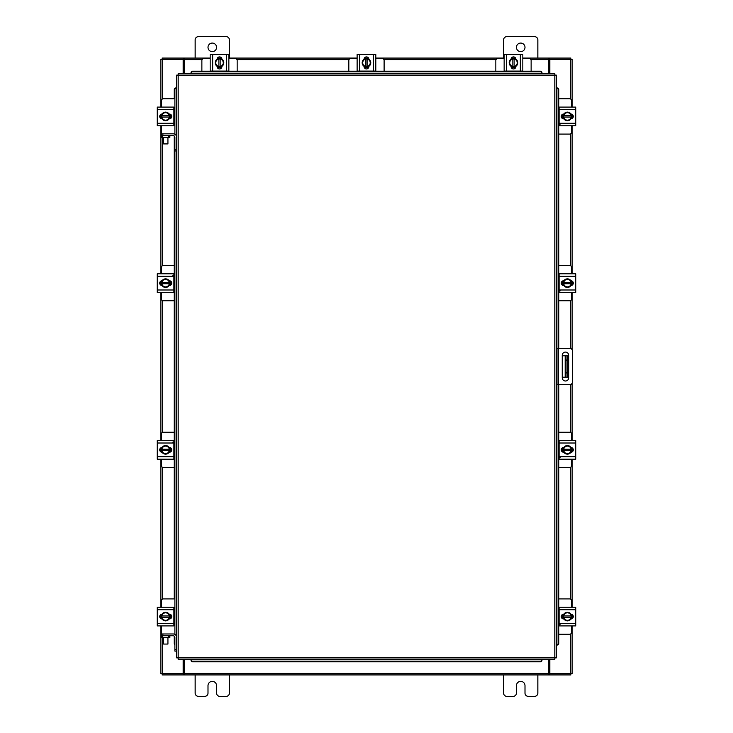 <?xml version="1.0" encoding="UTF-8"?>
<svg xmlns="http://www.w3.org/2000/svg" width="733" height="733" viewBox="0 0 733 733"><rect width="100%" height="100%" fill="white"/><g stroke="black" fill="none" stroke-linecap="round" stroke-linejoin="round"><path stroke-width="1.1" d="M567.406 377.211L565.18 377.211L565.18 355.789L567.406 355.789L567.406 377.211M562.248 377.211L565.18 377.211M567.406 360.077L566.032 360.077L566.032 372.923L567.406 372.923M562.248 355.789L565.18 355.789M566.032 377.211L566.032 372.923M566.032 360.077L566.032 355.789M556.32 348.34L569.752 348.34A2.675 2.675 0 0 1 572.427 351.006L572.427 381.994A2.675 2.675 0 0 1 569.752 384.66L556.32 384.66M558.033 384.66L558.033 348.34M568.68 377.797L568.68 355.303A3.216 3.216 0 0 0 565.464 352.087A3.216 3.216 0 0 0 562.248 355.303L562.248 377.797A3.216 3.216 0 0 0 565.464 381.013A3.216 3.216 0 0 0 568.68 377.797M558.748 134.084L569.651 134.084A2.052 2.052 0 0 0 571.703 132.022L571.703 125.774M571.703 107.091L571.703 100.842A2.052 2.052 0 0 0 569.651 98.781L558.748 98.781M571.96 114.284L571.96 118.581M562.88 118.709L562.88 114.156M571.172 114.357A4.288 4.288 0 0 1 571.172 118.508M571.089 118.636A4.288 4.288 0 0 1 567.498 120.716M567.342 120.716A4.288 4.288 0 0 1 563.75 118.636M563.668 118.508A4.288 4.288 0 0 1 563.668 114.357M563.75 114.22A4.288 4.288 0 0 1 567.342 112.149M567.498 112.149A4.288 4.288 0 0 1 571.089 114.22M569.459 113.285A3.757 3.757 0 0 1 571.117 115.787L571.172 114.266A4.325 4.325 0 0 0 571.163 114.266L567.424 112.103L563.677 114.266A4.325 4.325 0 0 1 563.677 114.266L563.668 117.069L571.117 117.069A3.757 3.757 0 0 1 569.459 119.58L567.424 120.762L563.677 118.599L563.723 117.069A3.757 3.757 0 0 0 565.381 119.58M565.381 113.285A3.757 3.757 0 0 0 563.723 115.787L571.172 115.787L571.172 118.59A4.325 4.325 0 0 1 571.163 118.599L569.459 119.58M565.72 113.084A3.757 3.757 0 0 1 569.129 113.084M569.129 119.772A3.757 3.757 0 0 1 565.72 119.772M570.961 114.027A2.41 2.41 0 0 1 573.279 116.428A2.41 2.41 0 0 1 570.961 118.838M560.14 124.143L559.114 124.143M559.114 109.574L559.114 107.091L575.735 107.091L575.735 109.574L559.114 109.574L559.114 123.281L575.735 123.281L575.735 125.774L559.114 125.774L559.114 123.281M563.879 118.838L563.659 118.838A2.41 2.41 0 0 1 561.249 116.428A2.41 2.41 0 0 1 563.659 114.027L563.879 114.027M575.735 109.574L575.735 123.281M237.162 71.165L237.162 60.546A2.052 2.052 0 0 0 235.11 58.484L228.852 58.484M210.179 58.484L203.921 58.484A2.052 2.052 0 0 0 201.868 60.546L201.868 71.165M217.371 58.228L221.659 58.228M221.797 67.308L217.234 67.308M217.444 59.025A4.288 4.288 0 0 1 221.586 59.025M221.723 59.098A4.288 4.288 0 0 1 223.794 62.69M223.794 62.846A4.288 4.288 0 0 1 221.723 66.437M221.586 66.52A4.288 4.288 0 0 1 217.444 66.52M217.307 66.437A4.288 4.288 0 0 1 215.236 62.846M215.236 62.69A4.288 4.288 0 0 1 217.307 59.098M216.363 60.729A3.757 3.757 0 0 1 218.874 59.071L217.353 59.025L215.19 62.772L217.353 66.511A4.325 4.325 0 0 1 217.353 66.511L220.157 66.52L220.157 59.071A3.757 3.757 0 0 1 222.667 60.729L223.84 62.772L221.678 66.511L220.157 66.465A3.757 3.757 0 0 0 222.667 64.816M216.363 64.816A3.757 3.757 0 0 0 218.874 66.465L218.874 59.025L221.678 59.025L222.667 60.729M216.171 64.477A3.757 3.757 0 0 1 216.171 61.068M222.859 61.068A3.757 3.757 0 0 1 222.859 64.477M217.105 59.226A2.41 2.41 0 0 1 219.515 56.908A2.41 2.41 0 0 1 221.925 59.226M212.662 71.083L210.179 71.083L210.179 54.462L212.662 54.462L212.662 71.083L226.369 71.083L226.369 54.462L228.852 54.462L228.852 71.083L226.369 71.083M221.925 66.309L221.925 66.529A2.41 2.41 0 0 1 219.515 68.939A2.41 2.41 0 0 1 217.105 66.529L217.105 66.309M212.662 54.462L226.369 54.462M531.132 71.165L531.132 60.546A2.052 2.052 0 0 0 529.079 58.484L522.821 58.484M504.148 58.484L497.89 58.484A2.052 2.052 0 0 0 495.838 60.546L495.838 71.165M511.341 58.228L515.629 58.228M515.766 67.308L511.203 67.308M511.414 59.025A4.288 4.288 0 0 1 515.556 59.025M515.693 59.098A4.288 4.288 0 0 1 517.764 62.69M517.764 62.846A4.288 4.288 0 0 1 515.693 66.437M515.556 66.52A4.288 4.288 0 0 1 511.414 66.52M511.277 66.437A4.288 4.288 0 0 1 509.206 62.846M509.206 62.69A4.288 4.288 0 0 1 511.277 59.098M510.333 60.729A3.757 3.757 0 0 1 512.843 59.071L511.322 59.025L509.16 62.772L511.322 66.511A4.325 4.325 0 0 1 511.322 66.511L514.126 66.52L514.126 59.071A3.757 3.757 0 0 1 516.637 60.729L517.81 62.772L515.647 66.511L514.126 66.465A3.757 3.757 0 0 0 516.637 64.816M510.333 64.816A3.757 3.757 0 0 0 512.843 66.465L512.843 59.025L515.647 59.025L516.637 60.729M510.141 64.477A3.757 3.757 0 0 1 510.141 61.068M516.829 61.068A3.757 3.757 0 0 1 516.829 64.477M511.075 59.226A2.41 2.41 0 0 1 513.485 56.908A2.41 2.41 0 0 1 515.895 59.226M506.631 71.083L504.148 71.083L504.148 54.462L506.631 54.462L506.631 71.083L520.338 71.083L520.338 54.462L522.821 54.462L522.821 71.083L520.338 71.083M515.895 66.309L515.895 66.529A2.41 2.41 0 0 1 513.485 68.939A2.41 2.41 0 0 1 511.075 66.529L511.075 66.309M506.631 54.462L520.338 54.462M174.885 634.421L174.885 149.248L176.68 149.248L176.68 75.114L178.183 75.096L178.201 73.593L554.799 73.593L554.817 75.096L556.32 75.114L556.32 657.886L554.817 657.904L554.799 659.407L178.201 659.407L178.183 657.904L176.68 657.886L176.68 637.472A3.509 3.509 0 0 0 173.171 633.972L162.882 633.972L162.882 635.758M191.047 73.291L191.047 72.622A1.713 1.484 0 0 1 192.761 71.165L192.761 71.807A1.713 1.484 180 0 0 191.047 73.263L541.953 73.593L541.953 72.649L541.953 73.263A1.713 1.484 180 0 0 540.239 71.807L540.239 71.165A1.713 1.484 0 0 1 541.953 72.622L541.953 72.649M174.885 150.961L176.68 150.961L176.68 149.248L176.68 637.472M541.953 659.709L541.953 660.378A1.713 1.484 180 0 1 540.239 661.835L540.239 661.193A1.713 1.484 0 0 0 541.953 659.737L191.047 659.407L191.047 660.351L191.047 659.737A1.713 1.484 0 0 0 192.761 661.193L192.761 661.835A1.713 1.484 180 0 1 191.047 660.378L191.047 660.351M556.631 645.031L556.659 645.031A1.713 1.484 -90 0 0 558.115 643.317L558.748 643.317A1.713 1.484 90 0 1 557.3 645.031L557.272 645.031M558.748 89.683L558.115 89.683A1.713 1.484 -90 0 0 556.659 87.969L557.3 87.969A1.713 1.484 90 0 1 558.748 89.683L558.748 348.34M556.631 87.969L557.272 87.969M558.748 384.66L558.748 643.317M558.115 89.683L558.115 348.34M558.115 384.66L558.115 643.317M541.953 660.351L541.953 659.407M540.239 661.835L192.761 661.835M540.239 661.193L192.761 661.193M191.047 72.649L191.047 73.593M192.761 71.165L540.239 71.165M192.761 71.807L540.239 71.807M175.728 87.969L176.341 87.969A1.713 1.484 90 0 0 174.885 89.683L174.252 89.683A1.713 1.484 -90 0 1 175.7 87.969L175.728 87.969M174.885 644.728A1.713 1.484 -90 0 1 174.252 643.317L174.252 636.143M174.252 625.652L174.252 607.492M174.252 598.916L174.252 135.999M174.252 125.508L174.252 107.348M174.252 98.781L174.252 89.683M174.885 134.276L174.885 89.683M549.842 659.407L549.842 673.654L572.125 673.654L572.125 625.909M572.125 107.091L572.125 59.346L549.842 59.346L549.842 73.593M183.158 73.593L183.158 59.346L160.875 59.346L160.875 107.091M160.875 625.909L160.875 673.654L183.158 673.654L183.158 659.407M572.125 114.375L572.125 118.489M572.125 125.774L572.125 273.803M572.125 281.087L572.125 285.201M572.125 292.485L572.125 349.76M572.125 383.24L572.125 440.515M572.125 447.799L572.125 451.913M572.125 459.197L572.125 607.226M572.125 614.511L572.125 618.625M160.875 618.625L160.875 614.511M160.875 607.226L160.875 459.197M160.875 451.913L160.875 447.799M160.875 440.515L160.875 292.485M160.875 285.201L160.875 281.087M160.875 273.803L160.875 125.774M160.875 118.489L160.875 114.375M548.77 659.407L548.77 674.928L184.23 674.928L184.23 659.407M549.842 673.654L549.411 674.928L570.842 674.928L570.842 673.654M184.23 673.654L183.589 673.654L183.589 674.928L162.158 674.928L162.158 673.654M549.411 673.654L548.77 673.654M548.77 674.928L549.411 674.928M183.589 674.928L184.23 674.928M522.821 58.072L548.77 58.072L548.77 73.593M184.23 73.593L184.23 58.072L183.589 58.072L183.589 59.346L184.23 59.346M162.158 59.346L162.158 58.072L183.589 58.072M548.77 59.346L549.411 59.346L549.411 58.072L570.842 58.072L570.842 59.346M184.23 58.072L210.179 58.072M217.454 58.072L221.577 58.072M228.852 58.072L357.127 58.072M364.411 58.072L368.525 58.072M375.8 58.072L504.148 58.072M511.423 58.072L515.546 58.072M549.411 58.072L548.77 58.072M558.748 634.219L569.651 634.219A2.052 2.052 0 0 0 571.703 632.158L571.703 625.909M571.703 607.226L571.703 600.978A2.052 2.052 0 0 0 569.651 598.916L558.748 598.916M571.96 614.419L571.96 618.716M562.88 618.844L562.88 614.291M571.172 614.492A4.288 4.288 0 0 1 571.172 618.643M571.089 618.78A4.288 4.288 0 0 1 567.498 620.851M567.342 620.851A4.288 4.288 0 0 1 563.75 618.78M563.668 618.643A4.288 4.288 0 0 1 563.668 614.492M563.75 614.364A4.288 4.288 0 0 1 567.342 612.284M567.498 612.284A4.288 4.288 0 0 1 571.089 614.364M569.459 613.42A3.757 3.757 0 0 1 571.117 615.931L571.172 614.41A4.325 4.325 0 0 0 571.163 614.401L567.424 612.238L563.677 614.401A4.325 4.325 0 0 1 563.677 614.401L563.668 617.213L571.117 617.213A3.757 3.757 0 0 1 569.459 619.715L567.424 620.897L563.677 618.734L563.723 617.213A3.757 3.757 0 0 0 565.381 619.715M565.381 613.42A3.757 3.757 0 0 0 563.723 615.931L571.172 615.931L571.172 618.734A4.325 4.325 0 0 1 571.163 618.734L569.459 619.715M565.72 613.228A3.757 3.757 0 0 1 569.129 613.228M569.129 619.916A3.757 3.757 0 0 1 565.72 619.916M570.961 614.162A2.41 2.41 0 0 1 573.279 616.572A2.41 2.41 0 0 1 570.961 618.973M560.14 624.278L559.114 624.278M559.114 609.719L559.114 607.226L575.735 607.226L575.735 609.719L559.114 609.719L559.114 623.426L575.735 623.426L575.735 625.909L559.114 625.909L559.114 623.426M563.879 618.973L563.659 618.973A2.41 2.41 0 0 1 561.249 616.572A2.41 2.41 0 0 1 563.659 614.162L563.879 614.162M575.735 609.719L575.735 623.426M168.792 137.41L168.792 135.623L169.864 135.623L169.864 137.41L161.297 137.41L161.297 135.623L162.369 135.623L162.378 265.74M168.792 135.623L162.369 135.623M173.886 125.508L174.885 125.508M170.12 114.156L170.12 118.709M174.885 107.348L173.886 107.348M174.885 98.781L163.349 98.781A2.052 2.052 0 0 0 161.297 100.842L161.297 107.091M161.04 118.581L161.04 114.284M161.297 125.774L161.297 133.827M161.297 134.084L161.297 137.41M161.828 118.508A4.288 4.288 0 0 1 161.828 114.357M161.911 114.22A4.288 4.288 0 0 1 165.502 112.149M165.658 112.149A4.288 4.288 0 0 1 169.25 114.22M169.332 114.357A4.288 4.288 0 0 1 169.332 118.508M169.25 118.636A4.288 4.288 0 0 1 165.658 120.716M165.502 120.716A4.288 4.288 0 0 1 161.911 118.636M163.541 119.58A3.757 3.757 0 0 1 161.883 117.069L161.828 118.59A4.325 4.325 0 0 0 161.837 118.599L165.576 120.762L169.323 118.599A4.325 4.325 0 0 1 169.323 118.599L169.332 115.787L161.883 115.787A3.757 3.757 0 0 1 163.541 113.285L165.576 112.103L169.323 114.266L169.277 115.787A3.757 3.757 0 0 0 167.619 113.285M167.619 119.58A3.757 3.757 0 0 0 169.277 117.069L161.828 117.069L161.828 114.266A4.325 4.325 0 0 1 161.837 114.266L163.541 113.285M167.28 119.772A3.757 3.757 0 0 1 163.871 119.772M163.871 113.084A3.757 3.757 0 0 1 167.28 113.084M162.039 118.838A2.41 2.41 0 0 1 159.721 116.428A2.41 2.41 0 0 1 162.039 114.027M173.886 123.281L173.886 125.774L157.265 125.774L157.265 123.281L173.886 123.281L173.886 109.574L157.265 109.574L157.265 107.091L173.886 107.091L173.886 109.574M169.121 114.027L169.341 114.027A2.41 2.41 0 0 1 171.751 116.428A2.41 2.41 0 0 1 169.341 118.838L169.121 118.838M157.265 123.281L157.265 109.574M168.792 637.554L168.792 635.758L169.864 635.758L169.864 637.554L161.297 637.554L161.297 635.758L162.369 635.758L162.378 673.654M168.792 635.758L162.369 635.758M173.886 625.652L174.885 625.652M170.12 614.291L170.12 618.844M174.885 607.492L173.886 607.492M174.885 598.916L163.349 598.916A2.052 2.052 0 0 0 161.297 600.978L161.297 607.226M161.04 618.716L161.04 614.419M161.297 625.909L161.297 633.972M161.297 634.219L161.297 637.554M161.828 618.643A4.288 4.288 0 0 1 161.828 614.492M161.911 614.364A4.288 4.288 0 0 1 165.502 612.284M165.658 612.284A4.288 4.288 0 0 1 169.25 614.364M169.332 614.492A4.288 4.288 0 0 1 169.332 618.643M169.25 618.78A4.288 4.288 0 0 1 165.658 620.851M165.502 620.851A4.288 4.288 0 0 1 161.911 618.78M163.541 619.715A3.757 3.757 0 0 1 161.883 617.213L161.828 618.734A4.325 4.325 0 0 0 161.837 618.734L165.576 620.897L169.323 618.734A4.325 4.325 0 0 1 169.323 618.734L169.332 615.931L161.883 615.931A3.757 3.757 0 0 1 163.541 613.42L165.576 612.238L169.323 614.401L169.277 615.931A3.757 3.757 0 0 0 167.619 613.42M167.619 619.715A3.757 3.757 0 0 0 169.277 617.213L161.828 617.213L161.828 614.41A4.325 4.325 0 0 1 161.837 614.401L163.541 613.42M167.28 619.916A3.757 3.757 0 0 1 163.871 619.916M163.871 613.228A3.757 3.757 0 0 1 167.28 613.228M162.039 618.973A2.41 2.41 0 0 1 159.721 616.572A2.41 2.41 0 0 1 162.039 614.162M173.886 623.426L173.886 625.909L157.265 625.909L157.265 623.426L173.886 623.426L173.886 609.719L157.265 609.719L157.265 607.226L173.886 607.226L173.886 609.719M169.121 614.162L169.341 614.162A2.41 2.41 0 0 1 171.751 616.572A2.41 2.41 0 0 1 169.341 618.973L169.121 618.973M157.265 623.426L157.265 609.719M167.93 143.925L163.642 143.925L167.93 143.925L167.93 137.41M163.642 143.925L163.642 137.41M174.885 149.248L174.885 137.337A1.713 1.713 0 0 0 173.171 135.623L169.864 135.623M176.68 137.337A3.509 3.509 0 0 0 173.171 133.827L162.882 133.827L162.882 135.623M161.297 135.623L161.168 133.827L162.882 133.827M167.93 644.06L163.642 644.06L167.93 644.06L167.93 637.554M163.642 644.06L163.642 637.554M174.885 649.392L176.68 649.392L176.68 651.106L174.885 651.106L174.885 637.472A1.713 1.713 0 0 0 173.171 635.758L169.864 635.758M161.297 635.758L161.168 633.972L162.882 633.972M516.435 47.361A4.288 4.288 0 0 0 520.714 51.64A4.288 4.288 0 0 0 525.002 47.361A4.288 4.288 0 0 0 520.714 43.073A4.288 4.288 0 0 0 516.435 47.361M537.848 58.072L537.848 39.903A3.253 3.253 0 0 0 534.595 36.65L506.833 36.65A3.253 3.253 0 0 0 503.58 39.903L503.58 58.072M503.58 674.928L503.58 693.097A3.253 3.253 0 0 0 506.833 696.35L513.173 696.35A3.253 3.253 0 0 0 516.435 693.097L516.435 685.639A4.288 4.288 0 0 1 520.714 681.36A4.288 4.288 0 0 1 525.002 685.639L525.002 693.097A3.253 3.253 0 0 0 528.255 696.35L534.595 696.35A3.253 3.253 0 0 0 537.848 693.097L537.848 674.928M207.998 47.361A4.288 4.288 0 0 0 212.286 51.64A4.288 4.288 0 0 0 216.565 47.361A4.288 4.288 0 0 0 212.286 43.073A4.288 4.288 0 0 0 207.998 47.361M229.42 58.072L229.42 39.903A3.253 3.253 0 0 0 226.167 36.65L198.405 36.65A3.253 3.253 0 0 0 195.152 39.903L195.152 58.072M195.152 674.928L195.152 693.097A3.253 3.253 0 0 0 198.405 696.35L204.745 696.35A3.253 3.253 0 0 0 207.998 693.097L207.998 685.639A4.288 4.288 0 0 1 212.286 681.36A4.288 4.288 0 0 1 216.565 685.639L216.565 693.097A3.253 3.253 0 0 0 219.827 696.35L226.167 696.35A3.253 3.253 0 0 0 229.42 693.097L229.42 674.928M384.11 71.165L384.11 60.546A2.052 2.052 0 0 0 382.058 58.484L375.8 58.484M357.127 58.484L350.869 58.484A2.052 2.052 0 0 0 348.816 60.546L348.816 71.165M364.319 58.228L368.617 58.228M368.745 67.308L364.191 67.308M364.393 59.025A4.288 4.288 0 0 1 368.543 59.025M368.672 59.098A4.288 4.288 0 0 1 370.751 62.69M370.751 62.846A4.288 4.288 0 0 1 368.672 66.437M368.543 66.52A4.288 4.288 0 0 1 364.393 66.52M364.255 66.437A4.288 4.288 0 0 1 362.184 62.846M362.184 62.69A4.288 4.288 0 0 1 364.255 59.098M363.321 60.729A3.757 3.757 0 0 1 365.822 59.071L364.301 59.025L362.139 62.772L364.301 66.511A4.325 4.325 0 0 1 364.301 66.511L367.105 66.52L367.105 59.071A3.757 3.757 0 0 1 369.615 60.729L370.788 62.772L368.635 66.511A4.325 4.325 0 0 1 368.626 66.52L367.105 66.465A3.757 3.757 0 0 0 369.615 64.816M363.321 64.816A3.757 3.757 0 0 0 365.822 66.465L365.822 59.025L368.626 59.025A4.325 4.325 0 0 1 368.635 59.025L369.615 60.729M363.119 64.477A3.757 3.757 0 0 1 363.119 61.068M369.808 61.068A3.757 3.757 0 0 1 369.808 64.477M364.063 59.226A2.41 2.41 0 0 1 366.463 56.908A2.41 2.41 0 0 1 368.873 59.226M359.61 71.083L357.127 71.083L357.127 54.462L359.61 54.462L359.61 71.083L373.317 71.083L373.317 54.462L375.8 54.462L375.8 71.083L373.317 71.083M368.873 66.309L368.873 66.529A2.41 2.41 0 0 1 366.463 68.939A2.41 2.41 0 0 1 364.063 66.529L364.063 66.309M359.61 54.462L373.317 54.462M558.748 467.507L569.651 467.507A2.052 2.052 0 0 0 571.703 465.446L571.703 459.197M571.703 440.515L571.703 434.266A2.052 2.052 0 0 0 569.651 432.204L558.748 432.204M571.96 447.707L571.96 452.004M562.88 452.133L562.88 447.579M571.172 447.781A4.288 4.288 0 0 1 571.172 451.931M571.089 452.069A4.288 4.288 0 0 1 567.498 454.139M567.342 454.139A4.288 4.288 0 0 1 563.75 452.069M563.668 451.931A4.288 4.288 0 0 1 563.668 447.781M563.75 447.652A4.288 4.288 0 0 1 567.342 445.572M567.498 445.572A4.288 4.288 0 0 1 571.089 447.652M569.459 446.709A3.757 3.757 0 0 1 571.117 449.21L571.172 447.698A4.325 4.325 0 0 0 571.163 447.689L567.424 445.527L563.677 447.689A4.325 4.325 0 0 1 563.677 447.689L563.668 450.502L571.117 450.502A3.757 3.757 0 0 1 569.459 453.003L567.424 454.185L563.677 452.023L563.723 450.502A3.757 3.757 0 0 0 565.381 453.003M565.381 446.709A3.757 3.757 0 0 0 563.723 449.21L571.172 449.21L571.172 452.014A4.325 4.325 0 0 1 571.163 452.023L569.459 453.003M565.72 446.516A3.757 3.757 0 0 1 569.129 446.516M569.129 453.196A3.757 3.757 0 0 1 565.72 453.196M570.961 447.451A2.41 2.41 0 0 1 573.279 449.86A2.41 2.41 0 0 1 570.961 452.261M560.14 457.566L559.114 457.566M559.114 443.007L559.114 440.515L575.735 440.515L575.735 443.007L559.114 443.007L559.114 456.714L575.735 456.714L575.735 459.197L559.114 459.197L559.114 456.714M563.879 452.261L563.659 452.261A2.41 2.41 0 0 1 561.249 449.86A2.41 2.41 0 0 1 563.659 447.451L563.879 447.451M575.735 443.007L575.735 456.714M558.748 300.796L569.651 300.796A2.052 2.052 0 0 0 571.703 298.734L571.703 292.485M571.703 273.803L571.703 267.554A2.052 2.052 0 0 0 569.651 265.493L558.748 265.493M571.96 280.996L571.96 285.293M562.88 285.421L562.88 280.867M571.172 281.069A4.288 4.288 0 0 1 571.172 285.219M571.089 285.348A4.288 4.288 0 0 1 567.498 287.428M567.342 287.428A4.288 4.288 0 0 1 563.75 285.348M563.668 285.219A4.288 4.288 0 0 1 563.668 281.069M563.75 280.931A4.288 4.288 0 0 1 567.342 278.861M567.498 278.861A4.288 4.288 0 0 1 571.089 280.931M569.459 279.997A3.757 3.757 0 0 1 571.117 282.498L571.172 280.986A4.325 4.325 0 0 0 571.163 280.977L567.424 278.815L563.677 280.977A4.325 4.325 0 0 1 563.677 280.977L563.668 283.79L571.117 283.79A3.757 3.757 0 0 1 569.459 286.291L567.424 287.473L563.677 285.311L563.723 283.79A3.757 3.757 0 0 0 565.381 286.291M565.381 279.997A3.757 3.757 0 0 0 563.723 282.498L571.172 282.498L571.172 285.302A4.325 4.325 0 0 1 571.163 285.311L569.459 286.291M565.72 279.804A3.757 3.757 0 0 1 569.129 279.804M569.129 286.484A3.757 3.757 0 0 1 565.72 286.484M570.961 280.739A2.41 2.41 0 0 1 573.279 283.14A2.41 2.41 0 0 1 570.961 285.549M560.14 290.854L559.114 290.854M559.114 276.286L559.114 273.803L575.735 273.803L575.735 276.286L559.114 276.286L559.114 289.993L575.735 289.993L575.735 292.485L559.114 292.485L559.114 289.993M563.879 285.549L563.659 285.549A2.41 2.41 0 0 1 561.249 283.14A2.41 2.41 0 0 1 563.659 280.739L563.879 280.739M575.735 276.286L575.735 289.993M174.252 432.204L163.349 432.204A2.052 2.052 0 0 0 161.297 434.266L161.297 440.515M161.297 459.197L161.297 465.446A2.052 2.052 0 0 0 163.349 467.507L174.252 467.507M161.04 452.004L161.04 447.707M170.12 447.579L170.12 452.133M161.828 451.931A4.288 4.288 0 0 1 161.828 447.781M161.911 447.652A4.288 4.288 0 0 1 165.502 445.572M165.658 445.572A4.288 4.288 0 0 1 169.25 447.652M169.332 447.781A4.288 4.288 0 0 1 169.332 451.931M169.25 452.069A4.288 4.288 0 0 1 165.658 454.139M165.502 454.139A4.288 4.288 0 0 1 161.911 452.069M163.541 453.003A3.757 3.757 0 0 1 161.883 450.502L161.828 452.014A4.325 4.325 0 0 0 161.837 452.023L165.576 454.185L169.323 452.023A4.325 4.325 0 0 1 169.323 452.023L169.332 449.21L161.883 449.21A3.757 3.757 0 0 1 163.541 446.709L165.576 445.527L169.323 447.689L169.277 449.21A3.757 3.757 0 0 0 167.619 446.709M167.619 453.003A3.757 3.757 0 0 0 169.277 450.502L161.828 450.502L161.828 447.698A4.325 4.325 0 0 1 161.837 447.689L163.541 446.709M167.28 453.196A3.757 3.757 0 0 1 163.871 453.196M163.871 446.516A3.757 3.757 0 0 1 167.28 446.516M162.039 452.261A2.41 2.41 0 0 1 159.721 449.86A2.41 2.41 0 0 1 162.039 447.451M172.86 442.146L173.886 442.146M173.886 456.714L173.886 459.197L157.265 459.197L157.265 456.714L173.886 456.714L173.886 443.007L157.265 443.007L157.265 440.515L173.886 440.515L173.886 443.007M169.121 447.451L169.341 447.451A2.41 2.41 0 0 1 171.751 449.86A2.41 2.41 0 0 1 169.341 452.261L169.121 452.261M157.265 456.714L157.265 443.007M174.252 265.493L163.349 265.493A2.052 2.052 0 0 0 161.297 267.554L161.297 273.803M161.297 292.485L161.297 298.734A2.052 2.052 0 0 0 163.349 300.796L174.252 300.796M161.04 285.293L161.04 280.996M170.12 280.867L170.12 285.421M161.828 285.219A4.288 4.288 0 0 1 161.828 281.069M161.911 280.931A4.288 4.288 0 0 1 165.502 278.861M165.658 278.861A4.288 4.288 0 0 1 169.25 280.931M169.332 281.069A4.288 4.288 0 0 1 169.332 285.219M169.25 285.348A4.288 4.288 0 0 1 165.658 287.428M165.502 287.428A4.288 4.288 0 0 1 161.911 285.348M163.541 286.291A3.757 3.757 0 0 1 161.883 283.79L161.828 285.302A4.325 4.325 0 0 0 161.837 285.311L165.576 287.473L169.323 285.311A4.325 4.325 0 0 1 169.323 285.311L169.332 282.498L161.883 282.498A3.757 3.757 0 0 1 163.541 279.997L165.576 278.815L169.323 280.977L169.277 282.498A3.757 3.757 0 0 0 167.619 279.997M167.619 286.291A3.757 3.757 0 0 0 169.277 283.79L161.828 283.79L161.828 280.986A4.325 4.325 0 0 1 161.837 280.977L163.541 279.997M167.28 286.484A3.757 3.757 0 0 1 163.871 286.484M163.871 279.804A3.757 3.757 0 0 1 167.28 279.804M162.039 285.549A2.41 2.41 0 0 1 159.721 283.14A2.41 2.41 0 0 1 162.039 280.739M172.86 275.434L173.886 275.434M173.886 289.993L173.886 292.485L157.265 292.485L157.265 289.993L173.886 289.993L173.886 276.286L157.265 276.286L157.265 273.803L173.886 273.803L173.886 276.286M169.121 280.739L169.341 280.739A2.41 2.41 0 0 1 171.751 283.14A2.41 2.41 0 0 1 169.341 285.549L169.121 285.549M157.265 289.993L157.265 276.286M558.546 348.34L558.546 384.66M178.183 657.904L554.817 657.904L554.817 75.096L178.183 75.096L178.183 657.904M556.659 645.031L556.659 384.66M556.659 348.34L556.659 87.969M191.047 659.737L541.953 659.737M541.953 73.263L191.047 73.263M176.341 87.969L176.341 135.843M176.341 150.961L176.341 635.978M174.252 643.317L174.885 643.317M570.622 59.346L570.622 99.028M570.622 133.837L570.622 265.74M570.622 300.548L570.622 348.477M570.622 384.523L570.622 432.452M570.622 467.26L570.622 599.163M570.622 633.972L570.622 673.654M162.378 599.163L162.378 467.26M162.378 432.452L162.378 300.548M162.378 99.028L162.378 59.346M184.23 673.425L548.77 673.425M548.77 59.575L530.894 59.575M496.076 59.575L383.872 59.575M349.064 59.575L236.924 59.575M202.106 59.575L184.23 59.575"/></g></svg>
